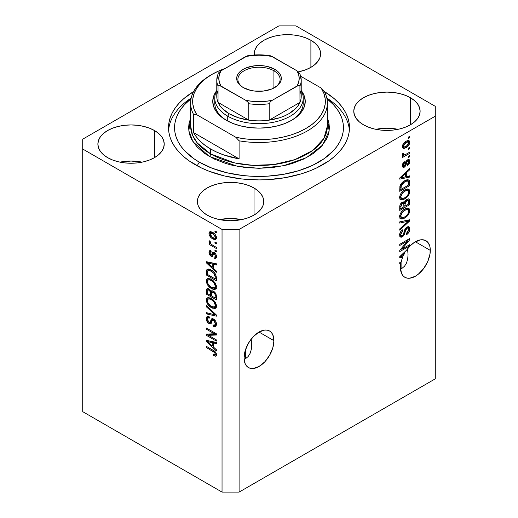 <?xml version="1.0" encoding="UTF-8"?>
<svg xmlns="http://www.w3.org/2000/svg" width="518" height="518" viewBox="0 0 518 518"><rect width="100%" height="100%" fill="white"/><g stroke="black" fill="none" stroke-linecap="round" stroke-linejoin="round"><path stroke-width="0.78" d="M273.925 340.669A21.108 12.186 -60 0 1 264.711 361.914A21.108 12.186 -60 0 1 248.446 367.566A21.108 12.186 -60 0 1 244.075 357.906L245.208 350.654L248.446 343.188L253.289 336.661L259 332.051L273.925 340.669L272.792 347.921L269.554 355.38L264.711 361.914L259 366.524L253.289 368.505L250.706 368.402L248.446 367.566L246.587 366.025L245.208 363.843L244.075 357.906A21.108 12.186 -60 0 1 253.289 336.661A21.108 12.186 -60 0 1 269.554 331.002L271.413 332.543L272.792 334.725L273.925 340.669L259 332.051L264.711 330.063L267.294 330.167L269.554 331.002A21.108 12.186 -60 0 1 273.925 340.669M251.269 340.067L251.677 345.059L251.269 340.067M250.071 353.457L251.269 349.579L250.071 353.457L248.122 356.546L250.071 353.457M245.493 358.721L248.122 356.546L245.493 358.721L245.493 349.741L245.493 358.721L244.133 359.382L245.493 358.721M430.309 250.382A21.108 12.186 -60 0 1 421.089 271.626A21.108 12.186 -60 0 1 404.823 277.279A21.108 12.186 -60 0 1 400.453 267.618A21.108 12.186 -60 0 1 400.9 263.183L399.741 263.85L399.741 262.658L401.197 261.817A21.108 12.186 -60 0 1 402.719 257.168L399.741 257.789L399.741 256.63L406.578 250.155L410.185 245.836L414.186 242.508L420.253 239.892L422.144 239.73L425.505 240.488L428.101 242.638L429.746 246.024L430.167 248.103L430.018 253.911L427.79 261.409L423.672 268.544L418.291 274.223L415.378 276.236L409.667 278.224L407.083 278.121L404.823 277.279L402.965 275.744L401.586 273.556L400.453 267.618A21.108 12.186 -60 0 1 400.9 263.183L399.864 262.587L400.9 263.183L399.741 263.85L399.741 262.658L401.197 261.817A21.108 12.186 -60 0 1 402.719 257.168L401.385 256.397L402.719 257.168L399.741 257.789L399.741 256.63L406.578 250.155A21.108 12.186 -60 0 1 425.932 240.721A21.108 12.186 -60 0 1 430.309 250.382L415.378 241.764L430.309 250.382M407.653 249.786L408.055 254.772L407.653 249.786M407.653 259.291L408.055 254.772L407.653 259.291L406.449 263.17L407.653 259.291M404.5 266.258L406.449 263.17L404.5 266.258L401.871 268.441L404.5 266.258M400.511 269.095L401.871 268.441L401.871 259.453L401.871 268.441L400.511 269.095M401.871 256.248L401.871 256.682L401.871 256.248M298.491 71.866A33.171 19.153 0 0 0 298.459 71.86L305.86 69.729L310.891 67.346L310.891 40.262L310.891 67.346L315.015 64.446L318.078 61.137L319.969 57.543L320.603 53.807A33.171 19.153 180 0 1 298.472 71.866L298.491 71.866M254.325 54.999A33.171 19.153 180 0 1 254.26 53.807A33.171 19.153 180 0 1 274.741 36.111A33.171 19.153 180 0 1 310.891 40.262L315.015 43.169L318.078 46.478L319.969 50.071L320.603 53.807A33.171 19.153 180 0 0 310.891 40.262L305.86 37.879L300.129 36.111L293.907 35.023L287.432 34.654L280.963 35.023L274.741 36.111L269.004 37.879L263.973 40.262L259.848 43.169L256.786 46.478L254.895 50.071L254.325 54.999M142.113 162.147A33.171 19.153 0 0 0 119.995 162.147L131.054 161.053L142.113 162.147M154.513 130.549L154.513 157.634L149.482 160.017L143.751 161.784L137.523 162.872L131.054 163.241L124.579 162.872L118.357 161.784L112.626 160.017L107.595 157.634A33.171 19.153 180 0 1 97.883 144.088A33.171 19.153 180 0 1 118.357 126.398A33.171 19.153 180 0 1 154.513 130.549L158.637 133.45L161.7 136.758L163.591 140.352L164.225 144.088L163.591 147.824L161.7 151.418L158.637 154.733L154.513 157.634L154.513 130.549A33.171 19.153 180 0 1 164.225 144.088A33.171 19.153 180 0 1 143.751 161.784A33.171 19.153 180 0 1 107.595 157.634L103.471 154.733L100.408 151.418L98.517 147.824L97.883 144.088L98.517 140.352L100.408 136.758L103.471 133.45L107.595 130.549L112.626 128.166L118.357 126.398L124.579 125.304L131.054 124.935L137.523 125.304L143.751 126.398L149.482 128.166L154.513 130.549M241.621 219.6A33.171 19.153 0 0 0 219.509 219.6L230.568 218.505L241.621 219.6M254.027 188.002L254.027 215.087L248.996 217.469L243.259 219.237L237.037 220.331L230.568 220.694L224.093 220.331L217.871 219.237L212.14 217.469L207.109 215.087A33.171 19.153 180 0 1 197.397 201.547A33.171 19.153 180 0 1 217.871 183.851A33.171 19.153 180 0 1 254.027 188.002L258.152 190.902L261.214 194.218L263.105 197.805L263.74 201.547L263.105 205.283L261.214 208.871L258.152 212.186L254.027 215.087L254.027 188.002A33.171 19.153 180 0 1 263.74 201.547A33.171 19.153 180 0 1 243.259 219.237A33.171 19.153 180 0 1 207.109 215.087L202.985 212.186L199.922 208.871L198.031 205.283L197.397 201.547L198.031 197.805L199.922 194.218L202.985 190.902L207.109 188.002L212.14 185.619L217.871 183.851L224.093 182.763L230.568 182.394L237.037 182.763L243.259 183.851L248.996 185.619L254.027 188.002M398.005 129.319A33.171 19.153 0 0 0 375.887 129.319L386.946 128.224L398.005 129.319M410.405 97.714L410.405 124.806L405.374 127.182L399.643 128.956L393.421 130.044L386.946 130.413L380.477 130.044L374.249 128.956L368.518 127.182L363.487 124.806A33.171 19.153 180 0 1 353.775 111.26A33.171 19.153 180 0 1 374.249 93.564A33.171 19.153 180 0 1 410.405 97.714L414.529 100.621L417.592 103.93L419.483 107.524L420.117 111.26L419.483 114.996L417.592 118.59L414.529 121.898L410.405 124.806L410.405 97.714A33.171 19.153 180 0 1 420.117 111.26A33.171 19.153 180 0 1 399.643 128.956A33.171 19.153 180 0 1 363.487 124.806L359.362 121.898L356.3 118.59L354.409 114.996L353.775 111.26L354.409 107.524L356.3 103.93L359.362 100.621L363.487 97.714L368.518 95.338L374.249 93.564L380.477 92.476L386.946 92.107L393.421 92.476L399.643 93.564L405.374 95.338L410.405 97.714M195.027 164.607A90.469 52.234 180 0 1 168.531 127.674A90.469 52.234 180 0 1 193.59 91.589L183.773 98.653L179.209 103.05L175.414 107.686L172.423 112.51L170.267 117.482L168.965 122.552L168.531 127.674L168.965 132.796L170.267 137.866L172.423 142.838L175.414 147.662L179.209 152.298L183.773 156.695L189.064 160.813L201.606 168.052L208.735 171.108L224.378 175.932L241.349 178.904L259 179.908L267.871 179.655L285.263 177.661L301.651 173.744L309.265 171.108L316.394 168.052L328.936 160.813L334.227 156.695L338.791 152.298L342.586 147.662L345.577 142.838L347.733 137.866L349.035 132.796L349.469 127.674A90.469 52.234 180 0 1 293.622 175.932A90.469 52.234 180 0 1 195.027 164.607M82.718 411.668L82.718 300.039L82.718 411.668L222.041 492.1L222.041 229.448L82.718 149.016L82.718 300.039L82.718 139.167L278.904 25.9L295.959 25.9L435.282 106.332L435.282 116.187L239.096 229.448L239.096 492.1L435.282 378.833L435.282 116.187L435.282 378.833L239.096 492.1L239.096 229.448L222.041 229.448L222.041 492.1L239.096 492.1L222.041 492.1L82.718 411.668M401.767 249.249L409.693 244.671L409.693 245.869L399.741 251.612L399.741 250.343L407.672 240.915L399.741 245.493L399.741 244.302L409.693 238.552L409.693 239.834L401.767 249.249L409.693 239.834L409.693 238.552L399.741 244.302L399.741 245.493L407.672 240.915L399.741 250.343L399.741 251.612L409.693 245.869L409.693 244.671L401.767 249.249L401.023 248.815L401.767 249.249M408.132 226.606L408.398 228.147L409.822 228.969L409 226.787L406.921 227.02L408.618 226.638L409.421 227.195L409.608 230.601L408.482 232.919L406.462 234.751L406.332 233.631L407.66 232.42L408.624 230.089L408.449 228.399L407.323 228.024L405.827 229.429L404.526 234.168L403.36 236.02L401.508 237.186L400 236.707L399.65 234.356L400.874 231.371L402.583 229.824L402.713 230.944L401.282 232.407L400.777 234.557L401.392 235.813L402.635 235.45L403.626 234.117L404.934 229.196L406.921 227.02L404.545 230.167L403.373 234.667L402.363 235.625L401.262 235.755L400.777 234.363L402.713 230.944L402.583 229.824C400.692 231.086 399.702 232.835 399.611 235.068L400.401 237.076L402.337 236.83L406.954 228.198L408.126 228.056L408.657 229.539L406.332 233.631L406.462 234.751C408.572 233.385 409.693 231.462 409.822 228.969L408.398 228.315M399.741 221.866L409.693 219.742L409.693 220.979L399.741 230.16L399.741 228.93L408.527 221.095L399.741 223.109L399.741 221.866L399.741 223.109L408.527 221.095L399.741 228.93L399.741 230.16L409.693 220.979L409.693 219.742L399.741 221.866M409.822 210.651L408.916 213.908L406.636 216.77L403.023 218.92L400.958 218.997L399.864 217.948L399.721 215.443L400.679 212.976L402.499 210.69L405.199 208.78L407.485 208.061L409.434 208.961L409.822 210.651L408.301 208.145L404.726 209.039C401.832 210.625 400.129 213.125 399.611 216.537L400.667 218.861L404.849 218.072L408.262 214.938L407.511 214.504L408.262 214.938L409.822 210.651L408.398 209.829L409.822 210.651M409.822 191.55L408.916 194.807L406.636 197.669L403.023 199.819L400.958 199.896L399.864 198.847L399.721 196.341L400.679 193.874L402.499 191.589L405.199 189.679L407.485 188.96L409.434 189.86L409.822 191.55L408.301 189.044L404.726 189.938C401.832 191.524 400.129 194.023 399.611 197.436L400.667 199.76L404.849 198.97L408.262 195.836L407.511 195.403L408.262 195.836L409.822 191.55L408.398 190.728L409.822 191.55M406.721 176.541L409.693 175.829L409.693 177.072L399.741 179.144L399.741 177.985L409.693 168.564L409.693 169.807L406.721 172.526L406.721 176.541L406.721 172.526L409.693 169.807L409.693 168.564L399.741 177.985L399.741 179.144L409.693 177.072L409.693 175.829L406.721 176.541L405.555 175.867L406.721 176.541M408.268 137.153L409.693 136.331L409.693 137.523L408.268 138.345L408.268 137.153L408.268 138.345L409.693 137.523L409.693 136.331L408.268 137.153M408.223 140.462L408.398 141.479L409.822 142.301L409.09 140.643L406.002 141.297L407.964 140.488L409.09 140.643L409.803 141.926L409.498 143.939L408.009 146.212L404.765 148.29L403.548 148.452L402.648 147.895L402.402 145.843L403.522 143.428L406.002 141.297C403.917 142.398 402.693 144.179 402.324 146.626L403.056 148.284L406.073 147.675C408.19 146.575 409.44 144.781 409.822 142.301L408.398 141.479L408.372 141.964M408.268 148.193L409.693 147.371L409.693 148.569L408.268 149.391L408.268 148.193L408.268 149.391L409.693 148.569L409.693 147.371L408.268 148.193M402.324 154.992L403.613 155.659L402.331 154.921L403.613 155.659L402.454 156.326L402.454 157.524L409.693 153.341L408.657 152.745L409.693 153.341L409.693 152.15L405.937 154.319L409.693 152.15L409.693 153.341L402.454 157.524L402.454 156.326L403.613 155.659L402.356 155.245L402.713 153.639L403.749 153.49L404.008 154.979L405.937 154.319L404.461 154.96L403.619 154.377L403.749 153.49L402.713 153.639L402.603 155.575M408.268 156.404L409.693 155.581L409.693 156.773L408.268 157.595L408.268 156.404L408.268 157.595L409.693 156.773L409.693 155.581L408.268 156.404M403.47 165.967L402.965 166.33L404.39 167.152L406.611 162.937L405.6 162.361L406.611 162.937L407.006 161.584L406.144 161.085L407.006 161.584L407.666 160.93L406.734 160.392L408.43 160.845L408.786 161.83L407.368 164.387L407.498 165.507L409.822 161.318L409.162 159.609L407.485 159.842L409.207 159.641L409.816 161.046L409.35 163.377L407.731 165.326L407.368 164.387L408.767 162.173L408.715 161.234L408.08 160.774L407.006 161.584L405.95 165.3L404.785 166.88L403.159 167.424L402.331 165.941L402.849 163.5L404.396 161.778L404.526 162.892L403.658 163.843L403.367 165.3L403.826 166.142L404.59 165.747L405.911 161.48L407.485 159.842L404.247 166.038L402.266 165.274M404.662 180.724L407.135 179.694L409.129 180.05L409.673 181.682L409.693 185.58L399.741 191.323L400.239 185.243L401.903 182.841L404.662 180.724C402.544 181.76 400.964 183.566 399.922 186.15L399.741 191.323L409.693 185.58L409.693 182.187L408.268 181.455L409.693 182.187L408.857 179.843L404.662 180.724M404.331 202.344L403.574 201.903L404.331 202.344L402.24 202.266C400.582 203.393 399.754 204.927 399.741 206.863L399.741 210.425L409.693 204.681L408.527 204.008L409.693 204.681L409.693 201.139L409 199.009L406.772 199.352L408.495 198.854L409.343 199.326L409.693 204.681L399.741 210.425L399.766 206.242L400.356 204.254L402.551 202.104L403.697 201.929L404.331 202.344L405.329 200.537L406.772 199.352L404.331 202.344L404.001 202.052M208.43 335.308L216.349 339.886L216.349 341.077L206.397 335.334L206.397 334.058L214.329 333.793L206.397 329.215L206.397 328.017L216.349 333.767L216.349 335.042L208.43 335.308L216.349 335.042L216.349 333.767L206.397 328.017L206.397 329.215L214.329 333.793L206.397 334.058L206.397 335.334L216.349 341.077L216.349 339.886L208.43 335.308L209.848 334.486L208.43 335.308M213.584 319.036L215.734 321.328L216.446 323.614L216.045 326.146L214.426 326.728L213.118 326.23L212.989 324.961L214.322 325.285L215.164 324.521L215.229 322.649L214.161 320.655L212.484 320.176L211.182 323.407L210.023 323.918L207.614 322.364L206.306 319.308L206.449 317.385L207.071 316.563L209.246 316.828L209.369 318.097L207.938 317.903L207.453 319.684L208.346 321.82L209.809 322.63L211.59 318.913L212.477 318.641L213.584 319.036L211.771 318.784L210.03 322.578L209.019 322.371L207.433 319.269L207.938 317.91L209.369 318.097L209.246 316.828L207.096 316.543L206.268 318.641C206.339 320.726 207.245 322.364 208.994 323.549L210.8 323.769L212.581 320.105L213.61 320.247L215.32 323.549L214.653 325.162L212.989 324.961L213.118 326.23L215.592 326.567L216.479 324.326C216.427 322.092 215.462 320.331 213.584 319.036M206.397 305.588L216.349 314.95L216.349 316.187L206.397 313.876L206.397 312.645L215.19 314.963L206.397 306.831L206.397 305.588L206.397 306.831L215.19 314.963L206.397 312.645L206.397 313.876L216.349 316.187L216.349 314.95L206.397 305.588M214.918 308.495L216.479 306.008L216.077 307.698L215.261 308.385L212.406 308.145L208.799 305.607L207.278 303.567L206.378 301.223L206.52 298.724L207.945 297.572L210.483 298.044L213.254 299.851L215.598 302.777L216.479 306.008L214.957 301.748L211.383 298.517L207.323 297.792L206.268 300.103C206.799 303.587 208.547 306.119 211.506 307.686L214.918 308.495L215.909 307.919L215.469 308.281M214.918 289.394L216.479 286.907L215.572 289.115L214.141 289.471L212.406 289.044L208.799 286.506L207.278 284.466L206.378 282.116L206.52 279.623L207.945 278.47L210.483 278.943L213.254 280.75L215.598 283.676L216.479 286.907L214.957 282.647L211.383 279.409L207.323 278.69L206.268 281.002C206.799 284.486 208.547 287.017 211.506 288.584L214.918 289.394L215.909 288.817L215.469 289.173M214.931 241.912L216.349 242.735L216.349 243.926L214.931 243.104L214.931 241.912L214.931 243.104L216.349 243.926L216.349 242.735L214.931 241.912M212.658 232.394L214.931 234.181L216.155 236.15L216.401 238.513L215.255 239.627L213.39 239.199L211.428 237.963L209.304 235.12L208.987 233.294L209.479 232.019L210.755 231.65L212.658 232.394L209.725 231.837L208.987 233.482C209.363 235.968 210.612 237.756 212.73 238.85L215.741 239.452L216.479 237.807C216.09 235.289 214.815 233.482 212.658 232.394M215.779 356.177L216.479 354.791L216.323 355.704L215.65 356.209L213.377 355.477L213.248 354.208L214.717 354.772L215.268 354.416L214.724 352.603L206.397 347.565L206.397 346.374L214.743 351.372L215.864 352.648L216.479 354.791C216.142 352.635 215.035 351.133 213.157 350.272L206.397 346.374L206.397 347.565L214.569 352.441L215.32 354.066L215.048 354.7L213.248 354.208L213.377 355.477L215.974 356.099M213.377 268.318L216.349 271.037L216.349 272.28L206.397 262.866L206.397 261.7L216.349 263.772L216.349 265.015L213.377 264.303L213.377 268.318L213.377 264.303L216.349 265.015L216.349 263.772L206.397 261.7L206.397 262.866L216.349 272.28L216.349 271.037L213.377 268.318M214.148 252.499L215.501 253.723L216.343 255.51L216.407 257.44L215.857 258.307L214.154 258.178L214.025 256.909L215.067 256.999L215.449 255.996L214.322 253.801L213.623 253.729L212.794 255.892L211.933 256.507L210.612 255.944L209.499 254.571L209.104 251.463L209.822 250.641L210.619 250.706L211.053 250.867L211.182 252.136L210.314 252.078L210.03 253.211L210.904 254.96L211.564 254.837L212.568 252.324L214.148 252.499L212.678 252.247L211.506 254.927L210.904 254.96L210.017 252.952L210.34 252.059L211.182 252.136L211.053 250.867L209.628 250.718L208.987 252.395L211.046 256.235L212.367 256.391L213.669 253.69L214.322 253.801L215.449 255.996L215.061 257.006L214.025 256.909L214.154 258.178L215.864 258.301L216.479 256.675C216.427 254.888 215.65 253.503 214.148 252.499M214.931 249.967L216.349 250.79L216.349 251.988L214.931 251.165L214.931 249.967L214.931 251.165L216.349 251.988L216.349 250.79L214.931 249.967M212.6 245.195L216.349 247.358L216.349 248.549L209.117 244.373L209.117 243.182L210.269 243.849L209.013 241.984L209.369 240.792L210.405 241.835L210.748 243.732L212.6 245.195L211.124 244.127L210.276 242.573L210.405 241.835L209.369 240.792L208.987 241.692L210.269 243.849L209.117 243.182L209.117 244.373L216.349 248.549L216.349 247.358L212.6 245.195M214.931 230.866L216.349 231.688L216.349 232.88L214.931 232.064L214.931 230.866L214.931 232.064L216.349 232.88L216.349 231.688L214.931 230.866M211.318 270.124L213.966 272.118L215.825 274.695L216.349 280.788L206.397 275.039L206.585 270.079L207.362 269.198L208.56 269.062L211.318 270.124L207.226 269.269L206.585 270.079L206.397 275.039L216.349 280.788L216.349 277.395C215.941 274.041 214.264 271.62 211.318 270.124M213.429 291.187L216 294.133L216.349 299.89L206.397 294.14L206.514 289.445L207.012 288.688L207.88 288.507L209.518 289.303L210.988 291.356L211.985 290.708L213.429 291.187L211.422 290.857L210.988 291.356L208.903 288.869L207.051 288.662L206.397 290.579L206.397 294.14L216.349 299.89L216.349 296.354C216.336 294.12 215.358 292.398 213.429 291.187M213.377 346.963L216.349 349.682L216.349 350.926L206.397 341.511L206.397 340.345L216.349 342.417L216.349 343.661L213.377 342.948L213.377 346.963L213.377 342.948L216.349 343.661L216.349 342.417L206.397 340.345L206.397 341.511L216.349 350.926L216.349 349.682L213.377 346.963M239.096 229.448L435.282 116.187L435.282 106.332L295.959 25.9L278.904 25.9L82.718 139.167L82.718 149.016L222.041 229.448L239.096 229.448M324.41 91.589L334.227 98.653L338.791 103.05L342.586 107.686L345.577 112.51L347.733 117.482L349.035 122.552L349.469 127.674A90.469 52.234 180 0 0 324.41 91.589M216.433 355.354L214.951 354.739M214.62 354.759L213.377 355.477L214.62 354.759M216.271 353.516L215.32 354.066L216.271 353.516M215.365 351.975L214.569 352.441L215.365 351.975M214.206 350.951L213.235 351.515L214.206 350.951M207.433 346.969L206.397 347.565L207.433 346.969M214.802 354.655L216.647 355.387M213.377 267.301L212.904 266.854L213.377 267.301M208.223 262.425L207.822 262.043L206.397 262.866L207.822 261.998L208.223 262.425M216.349 263.856L214.802 263.481L213.377 264.303L214.802 263.481L216.349 263.856M213.636 263.209L213.636 264.154L213.636 263.209L212.218 264.025L213.63 263.209M212.218 267.256L207.433 262.879L208.663 262.173L207.433 262.879L209.479 263.409L210.839 262.626L209.479 263.409L212.218 264.025L212.218 267.256L213.377 266.582L212.218 267.256L212.218 264.025L207.433 262.879L212.218 267.256M216.369 257.595L215.579 257.355L214.154 258.178L215.579 257.355L215.514 256.747L215.579 257.355L216.485 257.614M216.336 255.478L215.449 255.996L216.336 255.478M215.164 253.315L214.322 253.801L215.164 253.315M214.853 253.011L213.669 253.69L214.853 253.011M212.911 255.62L212.471 255.413L211.046 256.235L212.471 255.413L211.713 254.837M210.425 252.013L210.405 251.573L208.987 252.395L210.405 251.573L210.515 250.68M211.506 254.927L212.924 254.105L210.904 254.96M213.61 252.195L212.924 254.105L213.338 253.004L211.92 253.826L213.338 253.004L213.597 252.24M210.522 250.641L210.431 252.091M211.622 254.739L212.924 255.62M215.961 250.57L214.931 251.165L215.961 250.57M210.671 243.635L210.269 243.849L210.671 243.635M210.146 243.777L209.117 244.373L210.146 243.777M209.803 241.226L208.987 241.692L209.803 241.226M215.961 231.468L214.931 232.064L215.961 231.468M216.297 238.824L214.614 238.28M213.882 238.189L212.73 238.85L213.882 238.189M210.438 233.152L210.405 232.66L208.987 233.482L210.405 232.66L210.593 231.637M214.484 238.215L216.673 238.804M210.722 231.41L210.483 233.456M211.454 233.035L211.59 232.614M211.707 232.459L212.386 232.174M216.602 237.192L215.915 237.471M212.73 237.658L210.017 234.11L210.47 233.132L212.73 233.624L213.694 233.068L212.73 233.624L215.449 237.179L216.33 236.674L214.983 238.163L212.73 237.658L214.873 238.215L215.43 237.432L215.164 236.053L213.176 233.903L210.593 233.074L210.036 233.858L210.302 235.23L212.73 237.658M212.276 232.181L210.47 233.132M214.983 238.163L216.453 237.315M215.961 242.508L214.931 243.104L215.961 242.508M216.349 279.144L215.579 278.697L216.349 279.144M207.563 274.372L206.397 275.039L207.563 274.372M207.744 271.024L206.397 271.801L207.744 271.024M208.139 268.965L207.822 270.979L208.003 269.256L206.585 270.079L208.1 269.043M209.453 269.833L210.489 269.6M207.763 270.992L207.563 274.521L215.19 278.924L215.19 276.871L216.265 276.249L215.19 276.871L214.912 274.961L213.74 273.167L214.523 272.714L213.74 273.167L211.305 271.309L212.296 270.739L211.305 271.309L208.838 270.415L207.763 270.992C208.624 270.176 209.803 270.279 211.305 271.309L213.74 273.167L215.19 276.871L215.19 278.924L216.349 278.25L215.19 278.924L207.563 274.521L207.763 270.992L210.314 269.593M216.064 288.623L213.675 288.15M212.633 287.937L211.506 288.584L212.633 287.937M207.699 280.503L206.268 281.002L207.692 280.18L208.139 278.444L207.718 280.73M213.377 288.008L216.343 288.571M208.437 278.095L208.139 278.444M209.57 279.196L210.794 279.001M216.556 286.448L216.22 286.92M210.541 278.969L209.104 279.791L211.357 280.588C213.578 281.74 214.899 283.624 215.32 286.24L214.53 287.943L211.525 287.399C209.227 286.26 207.86 284.35 207.433 281.662L208.223 279.966L210.528 278.969L208.223 279.966M211.357 280.588L212.341 280.018L211.357 280.588L209.376 279.817L208.145 280.018L207.465 281.229L207.783 283.437L210.463 286.719L212.853 288.008L214.076 288.118L214.983 287.529L215.32 286.24L216.343 285.651L215.32 286.24L214.012 282.834L211.357 280.588M214.53 287.943L216.472 286.603M216.349 298.245L215.579 297.798L216.349 298.245M211.7 295.558L210.923 295.111L211.7 295.558M207.563 293.473L206.397 294.14L207.563 293.473M208.126 288.176L207.822 290.074L206.397 290.579L207.822 289.756L207.971 288.52M212.108 290.715L210.988 291.356L212.108 290.715M211.778 290.889L211.959 292.411L211.784 290.902M210.535 295.338L207.563 293.622L207.945 289.976L209.065 290.158L209.907 289.672L209.065 290.158L210.438 291.997L211.862 291.181L210.438 291.997L210.535 293.227L211.907 292.437L210.535 293.227L210.535 295.338L211.7 294.664L210.535 295.338L210.243 291.427L209.285 290.3L208.022 289.938L207.563 293.622L210.535 295.338M215.19 298.025L211.7 296.011L212.147 292.191L213.435 292.385L214.361 291.854L213.435 292.385L215.061 294.425L215.915 293.933L215.061 294.425L215.19 295.655L216.246 295.046L215.19 295.655L215.19 298.025L216.349 297.351L215.19 298.025L215.132 294.748L214.627 293.473L212.665 292.094L211.752 292.935L211.7 296.011L215.19 298.025M213.656 291.33L212.147 292.191M216.064 307.724L213.675 307.252M212.633 307.038L211.506 307.686L212.633 307.038M207.699 299.605L206.268 300.103L207.692 299.287L208.139 297.546L207.718 299.831M213.377 307.109L216.343 307.673M208.437 297.196L208.139 297.546M209.57 298.297L210.794 298.103M216.556 305.549L215.494 306.397M210.541 298.07L209.104 298.892L211.357 299.689C213.578 300.841 214.899 302.726 215.32 305.342L214.53 307.044L211.525 306.501C209.227 305.361 207.86 303.451 207.433 300.77L208.223 299.067L210.528 298.07L208.223 299.067M211.357 299.689L212.341 299.126L211.357 299.689L209.376 298.925L208.145 299.119L207.465 300.33L207.783 302.538L210.463 305.821L212.853 307.109L214.076 307.219L214.983 306.63L215.32 305.342L216.343 304.752L215.32 305.342L214.012 301.936L211.357 299.689M214.53 307.044L216.472 305.704M216.349 315.035L215.43 314.821L216.349 315.035M209.311 313.403L207.822 313.053L206.397 313.876L207.822 313.014L209.311 313.403M215.915 314.543L215.19 314.963L215.915 314.543M214.387 313.105L213.617 313.552L214.387 313.105M207.219 306.358L206.397 306.831L207.219 306.358M216.168 325.939L214.543 325.408L213.118 326.23L214.523 325.226L216.453 325.932M214.653 325.162L216.466 323.938M216.336 322.96L215.32 323.549L216.336 322.96M214.51 319.729L213.61 320.247L214.51 319.729M211.363 323.09L210.418 322.727L208.994 323.549L210.418 322.727L210.107 322.533M207.699 318.123L206.268 318.641L207.692 317.819L207.945 316.381M211.454 321.756L210.03 322.578L211.454 321.756L212.115 320.312L210.69 321.134L212.115 320.312L212.626 318.615L211.454 321.756M212.568 318.648L211.208 319.431L212.568 318.648M207.873 316.563L207.699 318.149M209.861 322.351L211.441 323.102M213.39 320.396L213.681 319.638M216.582 323.698L215.928 324.41M215.741 324.462L215.32 324.449M208.819 335.088L207.822 334.511L206.397 335.334L207.822 334.511L207.822 334.013L207.822 334.511L208.819 335.088M215.365 333.197L214.329 333.793L215.365 333.197M207.433 328.613L206.397 329.215L207.433 328.613M216.349 334.272L209.848 334.486L216.349 334.272M213.377 345.946L212.904 345.5L213.377 345.946M208.223 341.071L207.822 340.689L206.397 341.511L207.822 340.643L208.223 341.071M216.349 342.502L214.802 342.126L213.377 342.948L214.802 342.126L216.349 342.502M213.636 341.854L213.636 342.799L213.636 341.854L212.218 342.67L213.63 341.854M212.218 345.901L207.433 341.524L208.663 340.818L207.433 341.524L209.479 342.055L210.839 341.271L209.479 342.055L212.218 342.67L212.218 345.901L213.377 345.228L212.218 345.901L212.218 342.67L207.433 341.524L212.218 345.901M408.657 136.927L409.693 137.523L408.657 136.927M404.927 147.008L406.073 147.675L404.927 147.008M404.189 147.106L402.518 147.649M408.32 142.275L408.074 140.197M402.842 147.604L404.325 147.034M406.397 141L406.772 141.058M406.067 146.484L403.794 146.976L402.467 145.545L403.36 146.063L406.067 142.45L405.095 141.887L406.067 142.45L408.339 141.951L408.786 142.864L406.293 146.348L408.521 144.004L408.773 142.618L408.19 141.88L405.62 142.728L403.626 144.923L403.639 146.859L404.325 147.112L406.067 146.484M402.356 146.141L403.794 146.976M408.339 141.951L406.539 141.006M408.657 147.973L409.693 148.569L408.657 147.973M404.014 154.979L403.224 155.439L404.014 154.979M402.635 153.807L403.619 154.377L402.635 153.807M404.461 154.96L403.619 154.377M408.657 156.177L409.693 156.773L408.657 156.177M408.275 159.512L408.398 160.496L409.822 161.318L408.391 160.82M404.247 166.038L402.467 164.536L403.36 165.054L404.526 162.892L403.658 162.393L404.526 162.892L404.396 161.778L402.324 165.695L402.946 167.333L404.39 167.152L402.965 166.33L402.428 166.576M408.365 161.053L408.262 159.486M403.626 163.811L403.535 164.154M402.117 166.634L403.49 165.954M408.268 176.172L409.693 177.072L408.268 176.249L405.555 176.819L408.268 176.172M404.461 177.046L402.214 177.512L404.461 177.046M400.582 177.855L399.741 178.03L400.582 177.855M408.877 169.334L409.693 169.807L408.877 169.334M405.963 172.093L406.721 172.526L405.963 172.093M405.296 172.721L405.296 173.446L405.296 172.721M405.555 176.819L400.777 177.965L400.142 177.603L400.777 177.965L402.823 176.133L402.123 175.725L402.823 176.133L405.555 173.595L404.823 173.167L405.555 173.595L405.555 176.819L405.555 173.595L400.777 177.965L405.555 176.819M408.527 184.907L409.693 185.58L408.527 184.907M400.518 189.232L399.741 189.679L400.518 189.232M407.97 179.616L408.268 181.371L407.931 179.545M405.659 180.154L406.332 180.199M408.527 185.055L400.906 189.459L399.741 188.785L400.906 189.459L400.906 187.438L399.805 186.81L400.906 187.438L401.1 185.703L400.252 185.211L401.1 185.703L404.649 181.922L403.658 181.352L404.649 181.922L407.077 180.976L405.698 180.18L407.931 181.099L408.527 185.055L408.249 181.417L407.077 180.976L404.649 181.922L402.641 183.385L401.372 185.049L400.906 189.459L408.527 185.055M407.931 181.099L405.782 180.147M403.749 198.336L404.849 198.97L403.749 198.336M402.389 198.685L400.064 199.203M408.806 189.251L408.301 189.044M408.378 191.239L407.97 188.979L408.391 191.032M399.902 199.184L402.505 198.634M405.406 189.504L406.889 190.087M400.699 197.857L399.546 197.015M404.862 197.766L401.547 198.491L400.777 196.756L399.76 196.167L400.777 196.756L402.447 192.949L401.664 192.495L402.447 192.949L404.694 191.148L403.716 190.585L404.694 191.148L407.873 190.514L408.657 192.23C408.268 194.762 407.006 196.607 404.862 197.766L407.413 195.532L408.326 193.894L408.637 191.841L407.886 190.52L406.067 190.501L404.118 191.505L401.243 194.774L400.777 196.756L401.327 198.336L402.123 198.679L404.862 197.766M399.618 197.157L401.547 198.491M407.873 190.514L405.588 189.491M409.693 201.139L408.268 200.324L409.693 201.139M404.655 205.95L403.878 206.397L404.655 205.95M400.518 208.333L399.741 208.78L400.518 208.333M403.71 201.988L403.619 203.147L405.037 203.969L406.779 200.544L408.404 200.706L408.527 201.787L408.527 204.157L405.037 206.17L405.037 203.969L403.619 203.309L403.71 201.968M406.928 199.78L407.109 200.965M401.839 202.285L402.162 202.447M402.279 202.603L402.454 203.917M403.878 206.844L400.906 208.56L399.741 207.886L400.906 208.56L400.906 206.604L399.799 205.963L400.906 206.604L402.408 203.367L401.476 202.829L403.781 203.613L403.878 206.844L403.781 203.613L403.263 203.101L402.408 203.367L401.126 204.804L400.906 208.56L403.878 206.844M402.033 202.35L403.781 203.613M405.037 206.17L403.878 205.497L405.037 206.17L408.527 204.157L408.469 200.945L407.964 200.259L406.779 200.544L405.853 200.006L406.779 200.544L405.193 202.538L405.037 206.17M406.598 199.456L408.404 200.706M403.749 217.437L404.849 218.072L403.749 217.437M402.389 217.787L400.064 218.305M408.806 208.353L408.301 208.145M408.378 210.34L407.97 208.081L408.391 210.133M399.902 218.285L402.505 217.735M405.406 208.605L406.889 209.188M400.699 216.958L399.546 216.123M404.862 216.867L401.547 217.592L400.777 215.857L399.76 215.268L400.777 215.857L402.447 212.05L401.664 211.597L402.447 212.05L404.694 210.25L403.716 209.686L404.694 210.25L407.873 209.615L408.657 211.331C408.268 213.863 407.006 215.708 404.862 216.867L407.413 214.64L408.326 212.995L408.637 210.943L407.886 209.622L406.067 209.602L404.118 210.606L401.243 213.876L400.777 215.857L401.327 217.437L402.123 217.78L404.862 216.867M399.618 216.259L401.547 217.592M407.873 209.615L405.588 208.592M408.268 220.046L409.693 220.979L408.268 220.156L407.744 220.642L408.268 220.046M407.135 220.286L408.527 221.095L407.135 220.286M407.109 220.273L405.536 220.674L406.96 221.497L405.536 220.674L399.741 221.969L407.109 220.273M408.126 228.056L406.636 227.201M406.047 227.674L406.954 228.198L406.047 227.674M404.189 231.643L405.07 232.155L404.189 231.643M401.288 235.768L400.919 236.014L402.337 236.83L400.919 236.014L399.831 236.415L401.437 235.658M401.78 230.406L402.713 230.944L401.78 230.406M399.754 233.773L400.777 234.363L399.754 233.773M400.764 234.894L399.624 234.738L401.262 235.755M408.391 228.535L408.003 226.372M408.657 245.273L409.693 245.869L408.657 245.273M401.385 249.022L400.349 249.624L401.385 249.022M406.636 240.32L407.672 240.915L406.636 240.32M408.585 239.193L409.693 239.834L408.585 239.193M407.672 239.717L406.999 240.527L407.672 239.717M400.582 256.501L399.741 256.675L400.582 256.501M403.257 255.937L400.777 256.611L400.142 256.248L400.777 256.611L402.823 254.778L402.123 254.37L402.823 254.778L404.811 252.933L404.085 252.519L404.811 252.933L400.777 256.611L403.257 255.937A21.108 12.186 -60 0 1 404.811 252.933A21.108 12.186 -60 0 0 403.257 255.937M251.677 345.059L251.269 349.579M214.976 100.589A44.231 25.537 0 0 0 227.026 120.7A44.231 25.537 180 0 1 214.769 103.05L214.769 98.129A44.231 25.537 180 0 1 216.783 90.514A44.231 25.537 0 0 0 227.726 116.181A44.231 25.537 0 0 0 281.896 119.975A44.231 25.537 0 0 0 301.217 90.514L304.351 96.199L305.238 101.411L304.351 106.617L301.722 111.629L297.449 116.239L291.699 120.286L284.693 123.608L276.696 126.075L268.02 127.596L259 128.108L249.98 127.596L241.304 126.075L233.307 123.608L226.301 120.286A46.238 26.696 180 0 1 216.77 90.533L213.649 96.199L212.762 101.411L213.649 106.617L216.278 111.629L220.551 116.239L226.301 120.286A46.238 26.696 180 0 0 291.699 120.286A46.238 26.696 180 0 0 301.23 90.533A44.231 25.537 180 0 1 303.231 98.129A44.231 25.537 180 0 1 275.926 121.717A44.231 25.537 180 0 1 227.726 116.181L227.726 121.076L227.726 116.181A44.231 25.537 180 0 1 214.769 98.129M190.643 126.036L192.547 135.282L197.319 143.039L210.664 153.937A2.007 1.159 -60 0 1 209.246 156.404L192.974 141.725L188.837 130.789L190.643 118.033L188.973 123.692L188.636 127.674L188.973 131.656L189.983 135.599L191.66 139.471L196.944 146.827L204.604 153.451L214.361 159.078L225.829 163.507L232.07 165.21L245.273 167.521L259 168.298L272.727 167.521L285.93 165.21L292.171 163.507L303.639 159.078L313.396 153.451L321.056 146.827L326.34 139.471L328.017 135.599L329.027 131.656L329.364 127.674L329.027 123.692L328.017 119.749L327.357 118.033L329.137 130.976L322.52 145.157L306.384 157.712L283.45 165.773L259.026 168.298L237.594 166.375L209.246 156.404A2.007 1.159 120 0 0 210.664 153.937A68.357 39.465 -0 0 0 285.159 162.497A68.357 39.465 -0 0 0 327.357 126.036L323.905 138.416L312.82 150.362L294.975 159.589L273.621 164.588L252.667 165.326L234.771 162.937L210.664 153.937L210.664 149.016L210.664 153.937A68.357 39.465 0 0 1 190.643 126.036L190.643 103.05A68.357 39.465 180 0 1 211.383 74.734M349.372 130.141A90.469 52.234 -0 0 0 326.8 98.012A90.469 52.234 180 0 1 349.372 130.141M199.294 162.147L197.177 165.812L199.294 162.147L193.726 158.605L184.531 150.654L180.989 146.329L178.198 141.828L176.185 137.186L174.967 132.453L174.56 127.674L174.967 122.895L176.185 118.162L178.198 113.526L180.989 109.02L184.531 104.694L191.058 98.731A84.44 48.75 180 0 0 199.294 162.147A84.44 48.75 180 0 0 314.076 164.627A84.44 48.75 180 0 0 326.942 98.731L333.469 104.694L337.011 109.02L339.802 113.526L341.815 118.162L343.033 122.895L343.44 127.674L343.033 132.453L341.815 137.186L339.802 141.828L337.011 146.329L333.469 150.654L324.274 158.605L312.568 165.359L298.802 170.668L283.514 174.326L267.275 176.191L250.725 176.191L242.528 175.492L226.683 172.714L212.089 168.208L199.294 162.147M212.089 74.327L210.664 75.149A68.357 39.465 0 0 0 193.602 114.543L196.808 114.75A66.343 38.306 180 0 1 212.089 74.327A66.343 38.306 180 0 1 224.967 68.531L219.231 70.752L212.089 74.327L205.892 78.451L200.777 83.042L196.846 88.008L194.179 93.246L192.826 98.647L192.819 104.105L194.153 109.512L196.808 114.75L235.897 137.315L239.096 140.805A68.357 39.465 -0 0 0 307.336 130.957A68.357 39.465 -0 0 0 324.397 91.563A68.357 39.465 180 0 1 327.357 103.05A68.357 39.465 180 0 1 239.096 140.805L239.096 158.864A68.357 39.465 180 0 1 210.664 149.016A68.357 39.465 180 0 1 193.602 132.602L193.602 114.543A68.357 39.465 180 0 1 190.643 103.05M235.897 137.315L244.969 138.85L254.332 139.62L263.785 139.614L273.148 138.837L282.213 137.296L290.818 135.023L298.769 132.071L305.911 128.496L312.108 124.372L317.223 119.781L321.154 114.815L323.821 109.576L325.174 104.176L325.181 98.718L323.847 93.311L321.192 88.073L300.751 76.269L321.192 88.073A66.343 38.306 180 0 1 305.911 128.496A66.343 38.306 180 0 1 235.897 137.315L239.096 140.805L239.096 158.864L193.602 132.602L196.529 137.128L200.382 141.414L205.122 145.396L210.664 149.016L216.932 152.214L223.828 154.953L239.096 158.864L193.602 132.602L193.602 114.543L196.808 114.75L235.897 137.315M324.397 91.563L321.192 88.073L324.397 91.563M168.628 130.135A90.469 52.234 180 0 1 191.2 98.012A90.469 52.234 0 0 0 168.628 130.141M303.231 98.129L303.231 103.05A44.231 25.537 180 0 1 290.967 120.7M290.974 120.7A44.231 25.537 -0 0 0 303.024 100.589M273.925 70.798A21.108 12.186 0 0 0 244.282 70.675A21.108 12.186 0 0 0 243.661 87.788A21.108 12.186 180 0 1 237.891 79.416A21.108 12.186 180 0 1 250.919 68.156A21.108 12.186 180 0 1 273.925 70.798L273.925 88.008L273.925 70.798A21.108 12.186 180 0 1 280.108 79.416A21.108 12.186 180 0 1 274.339 87.788A21.108 12.186 0 0 0 273.925 70.798L274.78 69.315L273.925 70.798M243.22 87.542L243.22 87.542A22.319 12.885 180 0 1 243.22 69.315A22.319 12.885 180 0 1 274.78 69.315L277.557 71.27L279.616 73.498L280.885 75.913L281.319 78.432L280.885 80.944L279.616 83.359L277.557 85.587L271.4 89.141L263.351 91.064L254.649 91.064L250.459 90.333L243.22 87.542L240.443 85.587L238.384 83.359L237.114 80.944L236.681 78.432L237.114 75.913L238.384 73.498L240.443 71.27L243.22 69.315L246.6 67.716L254.649 65.792L263.351 65.792L267.541 66.524L274.78 69.315A22.319 12.885 180 0 1 274.78 87.542A22.319 12.885 180 0 1 243.22 87.542M299.967 90.592A42.217 24.378 180 0 1 299.967 102.383A42.217 24.378 180 0 1 269.211 120.137A42.217 24.378 180 0 1 248.789 120.137A42.217 24.378 180 0 1 229.144 113.72L227.726 116.181L229.144 113.72L238.209 117.703L248.789 120.137L218.033 102.383L219.787 105.517L222.254 108.489L229.144 113.72A42.217 24.378 180 0 1 218.033 102.383A42.217 24.378 180 0 1 218.033 90.592M299.922 85.697L299.967 102.383L269.211 120.137L279.791 117.703L284.557 115.89L288.856 113.72L295.746 108.489L298.213 105.517L299.967 102.383L269.211 120.137L269.211 103.723L270.441 101.657L272.196 100.356L298.627 85.347M248.744 103.399L248.789 120.137L218.033 102.383L218.033 85.969L218.466 85.341L219.263 85.328L245.804 100.356L248.232 102.415M299.838 73.608L296.982 70.811L272.196 56.501L265.689 55.536L259 55.212L252.311 55.536L245.804 56.501L247.63 55.763L221.018 70.811L219.354 74.566L218.79 78.432L219.354 82.291L221.018 86.046L245.804 100.356L252.311 101.321L265.689 101.321L272.196 100.356L296.982 86.046L299.534 85.341L299.967 85.969L299.967 102.383A42.217 24.378 0 0 0 301.217 96.484L301.217 80.07A42.217 24.378 180 0 1 299.967 85.969L299.967 85.969A42.217 24.378 0 0 0 301.217 80.07A42.217 24.378 180 0 0 299.967 74.171M298.756 72.132L296.982 70.811A40.21 23.213 180 0 1 296.982 86.046L298.646 82.291L299.21 78.432L298.646 74.566L296.982 70.811L270.551 55.802M247.63 55.763C255.212 54.539 262.788 54.539 270.37 55.763L272.196 56.501A40.21 23.213 180 0 0 245.804 56.501L221.018 70.811L218.59 72.87M218.188 73.543L216.783 80.07L216.783 96.484A42.217 24.378 0 0 0 218.033 102.383L218.033 85.969A42.217 24.378 180 0 1 216.783 80.07A42.217 24.378 180 0 1 218.033 74.171M248.789 120.137A42.217 24.378 0 0 0 269.211 120.137L269.211 103.723A42.217 24.378 180 0 1 248.789 103.723L248.789 120.137M216.783 80.07A42.217 24.378 0 0 0 218.033 85.969L218.466 85.341L219.263 85.328L221.018 86.046A40.21 23.213 180 0 1 221.018 70.811L218.466 73.051M269.211 103.723L270.441 101.657L272.196 100.356A40.21 23.213 180 0 1 245.804 100.356L247.565 101.664L248.789 103.723A42.217 24.378 0 0 0 269.211 103.723M215.048 354.7L216.466 353.878M215.061 257.006L216.485 256.183M210.34 252.059L211.13 251.606M211.396 255.018L212.814 254.196M207.945 289.976L209.363 289.154M212.581 320.105L214.005 319.282M207.938 317.91L209.356 317.087M403.898 154.934L402.473 154.111M408.43 160.845L407.006 160.023M327.357 103.05L327.357 126.036M299.812 73.543L301.217 80.07"/></g></svg>
